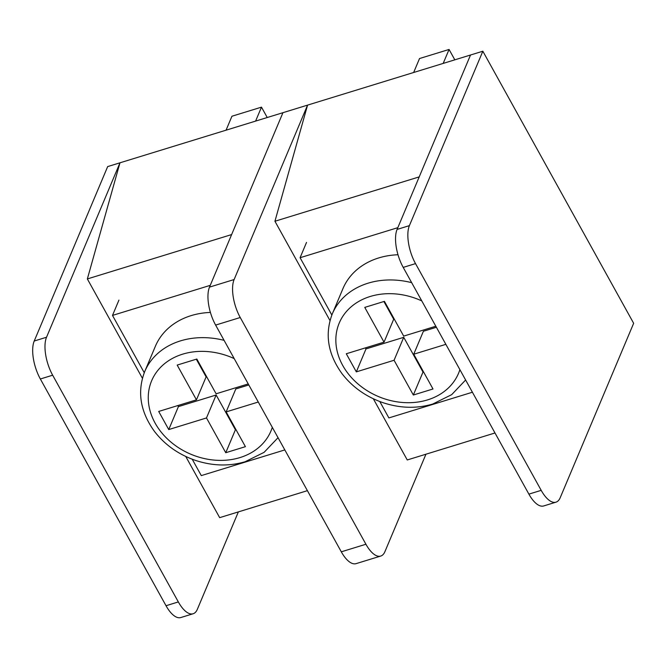 <?xml version="1.0" encoding="UTF-8"?>
<svg xmlns="http://www.w3.org/2000/svg" width="667" height="667" viewBox="0 0 667 667"><rect width="100%" height="100%" fill="white"/><g stroke="black" fill="none" stroke-linecap="round" stroke-linejoin="round"><path stroke-width="1" d="M193.122 613.757L180.807 617.542A28.381 11.923 72.9 0 1 166.025 605.719L40.353 378.989A28.381 11.923 72.9 0 1 34.225 341.02L107.67 166.592L119.977 162.806L46.532 337.235A28.381 11.923 72.9 0 0 52.66 375.204L178.339 601.934A28.381 11.923 72.9 0 0 193.122 613.757A28.381 11.923 72.9 0 0 197.349 609.304L238.361 511.897M142.421 378.289L87.352 278.939L119.977 162.806L307.562 105.119L234.117 279.548A28.381 11.923 72.9 0 0 240.245 317.517L365.925 544.247A28.381 11.923 72.9 0 0 380.707 556.07A28.381 11.923 72.9 0 0 384.934 551.617L425.946 454.21M185.751 456.47L219.668 517.65L307.404 490.662M87.352 278.939L231.624 234.576M282.941 112.69L209.505 287.118A28.381 11.923 72.9 0 0 215.624 325.087L341.304 551.817A28.381 11.923 72.9 0 0 356.086 563.64L380.707 556.07M330.007 320.602L274.937 221.252L307.562 105.119L482.841 51.217L409.396 225.638A28.381 11.923 72.9 0 0 415.524 263.615L541.195 490.345A28.381 11.923 72.9 0 0 555.986 502.168A28.381 11.923 72.9 0 0 560.205 497.715L633.65 323.287L482.841 51.217M373.337 398.783L407.254 459.963L494.989 432.975M274.937 221.252L419.209 176.888M470.527 55.002L397.09 229.423A28.381 11.923 72.9 0 0 403.21 267.4L528.889 494.13A28.381 11.923 72.9 0 0 543.672 505.953L555.986 502.168M413.648 72.495L419.526 58.538L449.066 49.458L443.188 63.407M454.819 59.83L449.066 49.458M267.234 117.517L261.481 107.145L231.941 116.233L226.063 130.182M255.603 121.094L261.481 107.145M118.934 300.108L112.498 315.416L210.247 285.351M306.52 242.421L300.083 257.72L397.832 227.664M284.817 449.917L201.292 475.604L192.213 459.221M144.255 372.711L112.498 315.416M472.403 392.229L388.878 417.917L379.798 401.534M331.841 315.024L300.083 257.72M210.413 312.439A74.671 60.564 -157.2 0 0 155.361 346.298L144.731 371.544C136.985 391.729 140.228 411.689 154.469 431.416C164.924 444.914 178.639 454.586 195.606 460.438C212.698 466.016 229.215 466.441 245.139 461.731L264.115 452.326L278.039 437.685M397.999 254.752A74.671 60.564 -157.2 0 0 342.946 288.611L332.316 313.857C324.571 334.042 327.814 353.994 342.054 373.728C352.51 387.227 366.225 396.898 383.192 402.751C400.283 408.321 416.8 408.754 432.725 404.044L451.701 394.639L465.624 379.99M258.271 402.026L226.146 411.906L245.414 446.665L225.754 452.718L206.487 417.951L168.743 429.565L158.704 411.447L196.448 399.841L177.18 365.082L196.84 359.038L216.108 393.797L248.232 383.917M445.856 344.339L413.732 354.219L433 388.978L413.34 395.022L394.072 360.263L356.328 371.869L346.29 353.76L384.034 342.154L364.766 307.395L384.425 301.351L403.693 336.11L435.818 326.23M196.448 399.841L206.111 376.897L196.306 359.205M168.743 429.565L178.406 406.612L177.831 405.569M206.487 417.951L216.15 395.006L178.406 406.612M225.754 452.718L235.418 429.765L216.15 395.006M235.951 429.598L235.418 429.765M226.146 411.906L235.81 388.953L248.816 384.959M384.034 342.154L393.697 319.201L383.892 301.517M356.328 371.869L365.991 348.924L365.416 347.882M394.072 360.263L403.735 337.319L365.991 348.924M413.34 395.022L423.003 372.078L403.735 337.319M423.537 371.911L423.003 372.078M413.732 354.219L423.395 331.266L436.401 327.272M34.225 341.02L46.532 337.235M40.353 378.989L52.66 375.204M166.025 605.719L178.339 601.934M209.505 287.118L234.117 279.548M341.304 551.817L365.925 544.247M215.624 325.087L240.245 317.517M409.396 225.638L397.09 229.423M541.195 490.345L528.889 494.13M415.524 263.615L403.21 267.4M224.087 340.353A74.671 60.564 -157.2 0 0 144.731 371.544M411.672 282.666A74.671 60.564 -157.2 0 0 332.316 313.857M234.209 358.604A64.732 52.501 -157.2 0 0 148.332 400.45A64.732 52.501 -157.2 0 0 239.962 457.587A64.732 52.501 -157.2 0 0 272.303 427.339M421.794 300.917A64.732 52.501 -157.2 0 0 335.918 342.763A64.732 52.501 -157.2 0 0 427.547 399.9A64.732 52.501 -157.2 0 0 459.888 369.651"/></g></svg>
